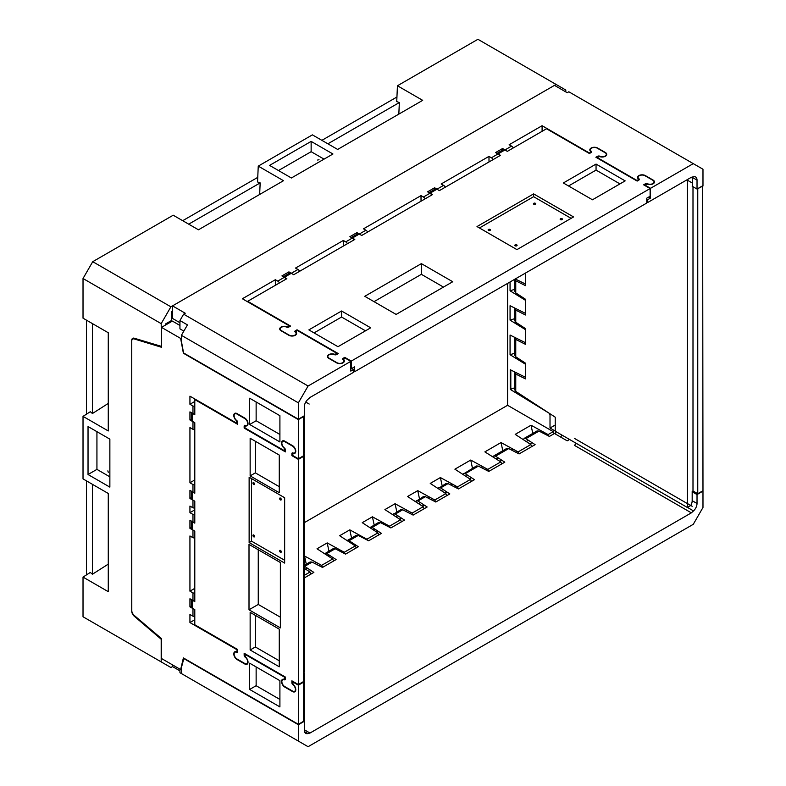 <?xml version="1.0" encoding="UTF-8"?>
<svg xmlns="http://www.w3.org/2000/svg" width="786" height="786" viewBox="0 0 786 786"><rect width="100%" height="100%" fill="white"/><g stroke="black" fill="none" stroke-linecap="round" stroke-linejoin="round"><path stroke-width="1.18" d="M182.696 220.699L257.759 177.361M321.887 140.34L396.94 97.002M86.44 574.91L86.44 480.865M86.44 414.193L86.44 320.148M327.88 143.799L399.347 102.544L398.836 114.108M179.945 670.851L172.517 666.567L170.896 667.501L83.021 616.764L83.021 577.091L90.302 572.444L92.434 574.232L108.272 564.132M92.434 574.232L92.434 484.333M108.272 403.415L92.434 413.515L92.434 323.616M161.503 346.115L161.189 323.635L170.896 306.815L556.085 84.436L477.917 39.3L397.441 85.762L422.681 100.343L337.646 149.438L312.396 134.868L258.25 166.121L257.553 181.949L260.166 182.902L188.699 224.157M260.166 182.902L259.655 194.466M258.25 166.121L283.5 180.701L198.455 229.797L173.215 215.217L92.728 261.689L170.896 306.815M161.189 323.635L83.021 278.509L83.021 318.173L108.272 332.753L108.272 430.954L83.021 416.374L83.021 478.89L108.272 493.47L108.272 591.671L83.021 577.091M397.441 85.762L396.734 101.591L399.347 102.544M556.085 84.436L565.802 90.036L565.802 91.903M507.589 283.392L507.589 405.291L553.216 431.632L554.189 433.646M515.262 278.961L525.47 284.041M510.065 281.968L510.065 290.8L514.683 289.327M525.47 300.311L510.065 290.8M525.47 329.658L510.065 320.138L510.065 305.715L525.47 313.388M525.47 364.223L510.065 354.712L510.065 335.052L525.47 342.725M525.47 377.3L510.222 369.705L510.222 389.384L549.394 413.377M555.24 431.052L550.013 428.036L550.013 414.831L549.227 413.465M555.673 431.455L555.673 434.186M304.388 522.611L507.589 405.291M171.309 316.139L172.517 315.441M165.718 324.942L165.718 323.852L171.309 320.619L171.309 311.629L172.517 310.932M332.95 153.997L291.39 177.99L269.578 165.394L311.138 141.401L332.95 153.997M83.021 278.509L92.728 261.689M131.793 611.076L131.734 340.407A4.578 2.643 60 0 1 132.687 338.314A4.578 2.643 60 0 1 134.219 338.206L161.189 346.302M131.734 611.115A4.578 2.643 -120 0 0 134.219 616.175L161.189 639.224L161.189 661.891M88.032 474.518L88.032 426.533L109.863 439.138L109.863 487.124L88.032 474.518L96.933 469.38L109.863 476.847M83.021 416.374L90.302 411.726L92.434 413.515M165.846 324.864L165.846 323.783M553.216 431.632L548.107 434.589L531.031 425.226L515.203 434.363L530.845 444.552L518.102 451.911L501.036 442.547L484.874 451.881L500.8 461.903L487.801 469.409L470.726 460.046L454.898 469.183L470.539 479.372L457.472 486.917L440.396 477.554L430.237 483.419L445.878 493.608L434.815 499.994L417.739 490.631L407.57 496.506L423.212 506.695L412.149 513.081L395.073 503.718L384.914 509.593L400.555 519.772L389.492 526.168L372.417 516.805L362.248 522.67L377.889 532.859L366.875 539.216L349.809 529.852L351.558 538.046M345.074 553.845L344.268 552.273L355.282 545.916L339.64 535.728L349.809 529.852M344.268 552.273L327.192 542.91L328.951 551.094M322.604 567.354L321.602 565.36L332.665 558.974L317.023 548.785L327.192 542.91M321.602 565.36L304.526 555.997L306.285 564.181M304.388 568.396L310.008 572.051L304.388 575.293M548.913 436.171L548.107 434.589M531.758 446.595L530.845 444.552M569.565 439.472L567.197 440.838L554.474 433.489L549.404 436.417L539.019 431.082L525.883 438.667L535.119 444.66L519.084 453.925L518.102 451.911M501.733 463.937L500.8 461.903M488.794 471.404L487.801 469.409M471.453 481.415L470.539 479.372M458.474 488.912L457.472 486.917M446.792 495.652L445.878 493.608M519.084 453.925L508.699 448.59L495.563 456.175L504.799 462.168L488.764 471.423L478.379 466.098L465.243 473.683L474.469 479.676L458.435 488.931L448.049 483.606L440.592 487.91L449.818 493.913L435.778 502.008L434.815 499.994M424.135 508.738L423.212 506.695M435.778 502.008L425.393 496.683L417.926 500.996L427.162 506.99L413.122 515.095L412.149 513.081M401.469 521.825L400.555 519.772M390.239 527.603L389.492 526.168M378.813 534.902L377.889 532.859M367.357 540.11L366.875 539.216M560.713 437.095L561.902 435.051M532.79 433.41L531.031 425.226M502.794 450.732L501.036 442.547M472.484 468.23L470.726 460.046M442.154 485.738L440.396 477.554M419.498 498.825L417.739 490.631M396.832 511.902L395.073 503.718M374.175 524.989L372.417 516.805M310.922 574.094L310.008 572.051M333.588 561.017L332.665 558.974M356.196 547.96L355.282 545.916M550.013 428.036L555.24 425.02M510.222 389.384L514.683 387.803M510.812 370L510.812 389.041M96.933 431.681L96.933 469.38M107.849 470.873L108.262 472.258L107.849 470.873M311.138 141.401L311.138 151.688L278.48 170.533M311.138 151.688L324.048 159.136M319.037 159.715L317.632 160.049L319.037 159.715M510.065 354.712L514.683 353.238M510.065 320.138L514.683 318.664M702.635 185.81L702.979 490.719L697.762 493.726L692.997 490.975L692.997 186.724M525.47 273.076L525.47 285.642L515.754 280.779L514.683 279.295M514.683 279.423L514.683 291.272L515.754 292.903L525.47 299.25L525.47 314.99L515.754 310.116L514.879 308.112M514.683 308.76L514.683 320.609L515.754 322.24L525.47 328.597L525.47 344.327L515.754 339.454L514.879 337.449M514.683 338.098L514.683 355.184L515.754 356.815L525.47 363.161L525.47 378.901L515.754 374.028L514.879 372.024M514.683 372.672L514.683 389.758L515.754 391.389L555.24 417.189L555.24 431.209L687.328 507.471L687.328 179.621M692.181 177.096A6.868 3.959 -60 0 1 692.181 177.42L692.604 186.498M687.328 507.471L690.815 505.457A6.868 3.959 120 0 0 692.181 500.761L692.181 491.437L692.997 490.975M702.979 186.007L697.418 188.817M697.762 189.023L697.762 493.726M135.094 338.461L134.229 338.963A4.578 2.643 -120 0 0 132.687 339.071A4.578 2.643 -120 0 0 131.734 341.163L131.734 610.358A4.578 2.643 -120 0 0 134.229 615.428L161.503 638.625L161.503 658.521L180.633 669.564L183.384 657.931L298.366 724.319L298.366 685.156L292.539 681.786L293.05 681.491M134.229 338.963L161.503 347.265L161.503 327.369L180.633 338.412L181.419 337.951M298.366 419.606L303.583 416.6L303.583 455.762L298.366 458.769L298.366 419.606L183.384 353.219L180.633 338.412M298.366 458.769L292.539 455.399L293.188 453.394A4.569 2.633 -120 0 0 294.829 453.325A4.569 2.633 -120 0 0 295.526 449.661A4.569 2.633 -120 0 0 292.539 445.642L284.778 441.152A4.569 2.633 -120 0 0 282.488 440.926A4.569 2.633 -120 0 0 281.683 444.178A4.569 2.633 -120 0 0 284.129 448.167L284.778 450.928L244.79 427.839L245.438 425.835A4.569 2.633 -120 0 0 247.079 425.757A4.569 2.633 -120 0 0 247.786 422.102A4.569 2.633 -120 0 0 244.8 418.073L237.028 413.593A4.569 2.633 -120 0 0 234.749 413.367A4.569 2.633 -120 0 0 233.933 416.609A4.569 2.633 -120 0 0 236.389 420.608L237.038 423.359L189.937 396.173L189.937 404.269L192.963 406.018L192.963 413.613L189.937 411.874L189.937 419.97L191.352 419.154M292.539 453.935L293.65 453.129M244.79 426.376L245.91 425.56M194.79 508.041A3.429 1.985 180 0 1 192.963 507.805L192.963 500.201L189.937 498.462L189.937 490.366L192.963 492.105L192.963 484.51L189.937 482.761L189.937 427.574L192.963 429.313L192.963 421.718L189.937 419.97M192.963 507.805L189.937 506.066L189.937 512.668L192.963 514.408L192.963 522.012L189.937 520.263L189.937 528.359L192.963 530.108L192.963 537.703L189.937 535.964L189.937 591.151L192.963 592.899L192.963 600.494L189.937 598.755L189.937 606.851L192.963 608.6L192.963 616.195L189.937 614.456L189.937 622.561L194.79 619.761M237.559 649.452L237.038 649.747L189.937 622.561M237.038 649.747L237.038 651.211L237.677 650.847M236.389 651.751L237.038 651.211L236.389 651.751A4.569 2.633 -120 0 0 234.749 651.82A4.569 2.633 -120 0 0 234.041 655.485A4.569 2.633 -120 0 0 237.028 659.513L244.8 663.993A4.569 2.633 -120 0 0 247.079 664.219A4.569 2.633 -120 0 0 247.895 660.977A4.569 2.633 -120 0 0 245.438 656.978L244.79 654.227L284.778 677.316L284.129 679.32A4.569 2.633 -120 0 0 282.488 679.389A4.569 2.633 -120 0 0 281.791 683.054A4.569 2.633 -120 0 0 284.778 687.072L292.539 691.562A4.569 2.633 -120 0 0 294.829 691.788A4.569 2.633 -120 0 0 295.634 688.536A4.569 2.633 -120 0 0 293.188 684.547L292.539 681.786M285.416 678.406L284.129 679.32M279.904 680.666L249.663 663.197L249.663 689.45L279.904 706.909L279.904 680.666M279.904 441.948L249.663 424.489L249.663 398.237L279.904 415.696L279.904 441.948M249.663 424.489L256.138 420.746L256.138 401.97M279.904 434.471L256.138 420.746M249.663 689.45L256.138 685.716L279.904 699.442M256.138 666.941L256.138 685.716M304.477 405.399L304.477 452.942L303.583 453.463M161.503 327.369L172.38 321.091L179.945 325.453M303.583 672.403L304.477 672.914L304.329 728.593M298.366 724.319L303.583 721.312L303.583 682.15L303.062 681.845M303.583 682.15L298.366 685.156M284.778 677.316L285.298 677.011M245.311 653.923L244.79 654.227M285.416 450.555L284.778 450.928M237.677 422.986L237.038 423.359M304.477 672.914L303.583 673.435M181.419 669.112L180.633 669.564M194.79 492.341A3.429 1.985 180 0 1 192.963 492.105M189.937 498.462L191.352 497.646M192.963 484.51A3.429 1.985 0 0 0 194.79 484.736M194.79 429.549A3.429 1.985 180 0 1 192.963 429.313M194.79 406.244A3.429 1.985 180 0 1 192.963 406.018M194.79 413.849A3.429 1.985 180 0 1 192.963 413.613M189.937 482.761L194.79 479.961M194.79 616.43A3.429 1.985 180 0 1 192.963 616.195M194.79 509.868L189.937 512.668M194.79 401.469L189.937 404.269M194.79 514.643A3.429 1.985 180 0 1 192.963 514.408M189.937 528.359L191.352 527.544M194.79 537.938A3.429 1.985 180 0 1 192.963 537.703M194.79 522.238A3.429 1.985 180 0 1 192.963 522.012M194.79 600.73A3.429 1.985 180 0 1 192.963 600.494M192.963 592.899A3.429 1.985 0 0 0 194.79 593.135M189.937 591.151L194.79 588.35M189.937 606.851L191.352 606.035M309.989 733.043L307.847 733.574A6.868 3.959 120 0 1 305.754 733.358A6.868 3.959 120 0 1 304.329 730.214L304.329 721.283L298.375 724.721L298.375 741.09L308.083 746.7L693.272 524.311L702.979 507.491L702.979 491.122L697.025 494.561L697.025 503.492A6.868 3.959 -60 0 1 693.507 510.91L691.356 512.855L309.989 733.043L304.329 729.772M304.388 577.867L313.869 572.395L304.644 566.401L312.111 562.098L322.486 567.423L336.103 559.563L326.878 553.57L335.19 548.766L345.565 554.101L358.337 546.722L349.112 540.729L347.147 540.621M172.517 666.567L172.517 664.877M413.122 515.095L402.737 509.77L395.27 514.083L404.495 520.077L390.878 527.937L380.503 522.611L378.508 522.484L369.941 527.681M380.503 522.611L372.191 527.406L381.426 533.399L368.644 540.768L358.269 535.443L356.274 535.325L347.343 540.473M691.356 512.855L574.409 445.338L576.472 443.461M298.375 741.09L181.419 673.573L181.419 667.56L183.924 658.246M187.441 677.051L179.945 672.718L179.945 669.171M298.375 724.721L183.57 658.442M304.329 721.283L303.583 720.85M335.19 548.766L333.195 548.648L324.667 553.757M312.111 562.098L310.116 561.97L304.388 565.281M326.878 553.57L325.109 553.315M539.019 431.082L537.025 430.964L524.115 438.421L523.407 439.708M525.883 438.667L524.115 438.421M508.699 448.59L506.705 448.472L493.795 455.919L493.107 457.059M495.563 456.175L493.795 455.919M478.379 466.098L476.385 465.98L462.836 474.361M465.243 473.683L463.475 473.427M448.049 483.606L446.065 483.478L438.175 488.597M440.592 487.91L438.824 487.664M425.393 496.683L423.408 496.565L415.519 501.684M417.926 500.996L416.158 500.751M402.737 509.77L400.752 509.642L392.862 514.761M395.27 514.083L393.501 513.828M372.191 527.406L370.422 527.151M697.025 494.561L692.181 491.771M298.375 419.213L298.375 402.835L308.083 386.014L350.802 361.354L350.802 371.11L353.631 369.479L353.631 372.279L309.989 397.47L307.847 399.416A6.868 3.959 -60 0 0 304.329 406.843L304.329 415.774L298.375 419.213L183.57 352.934L181.419 341.33L181.419 335.317L187.441 324.883L179.945 320.55L179.945 328.853L183.845 331.112M647.713 199.683L650.523 198.062L650.523 188.316L693.272 163.635L702.979 169.236L702.979 185.614L697.025 189.053L697.025 180.122A6.868 3.959 120 0 0 695.6 176.978A6.868 3.959 120 0 0 693.507 176.762L691.356 177.292L647.713 202.493L647.713 199.683L646.76 199.133M337.214 354.25L337.214 353.513L297.226 330.425L295.87 331.957L296.008 331.122M350.802 361.354L344.966 357.984L343.61 359.516L343.757 358.691M275.375 285.298L275.346 279.718L242.373 298.759L289.464 325.944L289.464 326.691M343.61 360.332L343.61 359.516A4.569 2.633 0 0 1 344.376 360.98A4.569 2.633 0 0 1 341.556 363.417A4.569 2.633 0 0 1 336.575 362.837L328.803 358.357A4.569 2.633 0 0 1 327.467 356.49A4.569 2.633 0 0 1 329.874 354.172A4.569 2.633 0 0 1 334.561 354.29L337.214 353.513M308.083 386.014L183.629 314.164L185.25 313.231L172.517 305.882L554.474 85.369L567.197 92.719L568.818 91.785L693.272 163.635M650.523 188.316L644.697 184.946L647.369 184.15A4.569 2.633 0 0 0 652.056 184.268A4.569 2.633 0 0 0 654.463 181.949A4.569 2.633 0 0 0 653.127 180.082L645.355 175.592A4.569 2.633 0 0 0 640.384 175.023A4.569 2.633 0 0 0 637.564 177.459A4.569 2.633 0 0 0 638.32 178.923L638.173 179.748L638.32 178.923M638.173 180.495L638.173 179.748L636.935 180.466L596.947 157.377L599.63 156.581A4.569 2.633 0 0 0 604.316 156.709A4.569 2.633 0 0 0 606.723 154.38A4.569 2.633 0 0 0 605.387 152.513L597.615 148.033A4.569 2.633 0 0 0 592.634 147.463A4.569 2.633 0 0 0 589.814 149.9A4.569 2.633 0 0 0 590.581 151.354L590.433 152.189L590.581 151.354M589.195 153.388L590.433 152.189L590.433 152.926M589.195 152.897L542.094 125.711L509.151 144.732L511.578 146.127A3.429 1.985 60 0 1 513.287 147.945M421.041 201.206L421.001 195.626L423.418 197.021L430.001 193.218L427.584 191.823L434.599 187.775L437.016 189.171L443.599 185.368L441.182 183.973L488.971 156.375L491.397 157.78L497.98 153.977L495.553 152.582L502.568 148.534L504.995 149.929L511.578 146.127M421.001 195.626L363.496 228.824L365.912 230.219A3.429 1.985 60 0 1 367.632 232.037M359.89 234.424A3.429 1.985 -120 0 0 359.33 234.022L356.913 232.627L349.898 236.674L352.325 238.07A3.429 1.985 60 0 1 354.034 239.887M347.451 243.689A3.429 1.985 -120 0 0 345.742 241.872L343.315 240.477L295.516 268.065L297.943 269.47A3.429 1.985 60 0 1 299.653 271.278M291.92 273.666A3.429 1.985 -120 0 0 291.36 273.273L288.934 271.868L281.928 275.915L284.345 277.32A3.429 1.985 60 0 1 286.065 279.128M275.346 279.718L277.763 281.113A3.429 1.985 60 0 1 279.482 282.931M289.464 325.944L286.811 326.73A4.569 2.633 0 0 0 282.135 326.603A4.569 2.633 0 0 0 279.728 328.931A4.569 2.633 0 0 0 281.064 330.788L288.826 335.278A4.569 2.633 0 0 0 293.807 335.848A4.569 2.633 0 0 0 296.627 333.411A4.569 2.633 0 0 0 295.87 331.957L295.87 332.763M351.853 368.447L353.631 369.479M650.523 198.062L648.745 197.04M647.713 202.493L646.76 201.943M179.945 322.732L172.517 318.438L172.517 305.882M489.01 161.955L488.971 156.375M430.001 193.218A3.429 1.985 60 0 1 431.72 195.036M434.599 187.775L434.599 189.406M437.576 189.573A3.429 1.985 -120 0 0 437.016 189.171M502.568 148.534L502.568 150.165M542.094 125.711L542.094 131.311M288.934 271.868L288.934 273.508M343.315 240.477L343.354 246.057M356.913 232.627L356.913 234.257M443.599 185.368A3.429 1.985 60 0 1 445.318 187.186M423.418 197.021A3.429 1.985 60 0 1 425.138 198.838M497.98 153.977A3.429 1.985 60 0 1 499.7 155.785M493.117 159.587A3.429 1.985 -120 0 0 491.397 157.78M505.555 150.323A3.429 1.985 -120 0 0 504.995 149.929M697.025 189.053L692.181 186.253M183.629 314.164L179.945 320.55M298.375 402.835L181.419 335.317M191.352 491.181L191.352 498.383A3.429 1.985 180 0 0 192.364 499.788L194.79 501.183L194.79 523.142L192.364 521.737A3.429 1.985 180 0 1 191.863 521.373M191.352 412.689L191.352 419.891A3.429 1.985 180 0 0 192.364 421.296L194.79 422.691L194.79 493.235L192.364 491.84A3.429 1.985 180 0 1 191.863 491.476M192.364 521.737L192.364 529.685L194.79 531.09L194.79 601.634L192.364 600.229L192.364 608.177L194.79 609.572L194.79 624.762L237.677 649.521L237.677 651.447A1.719 0.992 60 0 1 237.323 652.233A1.719 0.992 60 0 1 236.615 652.223A4.028 2.329 -120 0 0 234.955 652.203A4.028 2.329 -120 0 0 234.336 655.426A4.028 2.329 -120 0 0 236.969 658.973L244.859 663.531A4.028 2.329 -120 0 0 246.873 663.738A4.028 2.329 -120 0 0 247.561 660.731A4.028 2.329 -120 0 0 245.212 657.184A1.719 0.992 60 0 1 244.151 655.18L244.151 653.254L285.416 677.08L285.416 679.006A1.719 0.992 60 0 1 285.063 679.792A1.719 0.992 60 0 1 284.355 679.782A4.028 2.329 -120 0 0 282.695 679.762A4.028 2.329 -120 0 0 282.076 682.995A4.028 2.329 -120 0 0 284.709 686.542L292.608 691.1A4.028 2.329 -120 0 0 294.622 691.297A4.028 2.329 -120 0 0 295.3 688.3A4.028 2.329 -120 0 0 292.962 684.753A1.719 0.992 60 0 1 291.891 682.749L291.891 680.823L298.366 684.557L298.366 459.368L291.891 455.634L291.891 453.709A1.719 0.992 -120 0 1 292.254 452.923A1.719 0.992 -120 0 1 292.962 452.933A4.028 2.329 60 0 0 294.622 452.952A4.028 2.329 60 0 0 295.241 449.72A4.028 2.329 60 0 0 292.608 446.173L284.709 441.614A4.028 2.329 60 0 0 282.695 441.418A4.028 2.329 60 0 0 282.017 444.414A4.028 2.329 60 0 0 284.355 447.961A1.719 0.992 -120 0 1 285.416 449.965L285.416 451.891L244.151 428.065L244.151 426.14A1.719 0.992 -120 0 1 244.505 425.354A1.719 0.992 -120 0 1 245.212 425.364A4.028 2.329 60 0 0 246.873 425.383A4.028 2.329 60 0 0 247.492 422.161A4.028 2.329 60 0 0 244.859 418.614L236.969 414.045A4.028 2.329 60 0 0 234.955 413.849A4.028 2.329 60 0 0 234.267 416.855A4.028 2.329 60 0 0 236.615 420.402A1.719 0.992 -120 0 1 237.677 422.406L237.677 424.332L194.79 399.563L194.79 414.753L192.364 413.348A3.429 1.985 180 0 1 191.863 412.984M279.266 666.793L279.266 629.164L250.144 612.353L250.144 649.983L279.266 666.793M279.266 455.074L279.266 492.704L250.144 475.884L250.144 438.264L279.266 455.074M280.366 627.886L280.366 562.521L249.005 544.423L249.005 609.789L280.366 627.886M249.133 477.22L249.133 542.576L284.65 563.09L284.65 497.725L249.133 477.22M250.144 475.884L255.362 472.877L255.362 441.27M279.266 486.681L255.362 472.877M250.144 649.983L255.362 646.976L279.266 660.78M255.362 615.369L255.362 646.976M194.79 399.563L195.301 399.268M303.583 453.679L304.388 454.151L304.388 671.617L303.583 672.079M298.366 684.557L303.583 681.55L303.583 456.361L303.062 456.057M192.364 600.229A3.429 1.985 180 0 1 191.863 599.865M192.364 608.177A3.429 1.985 180 0 1 191.352 606.772L191.352 599.571M192.364 529.685A3.429 1.985 180 0 1 191.352 528.28L191.352 521.079M298.366 459.368L303.583 456.361M291.891 455.634L292.539 455.261M244.151 428.065L244.79 427.692M304.388 454.151L303.583 454.613M249.005 609.789L258.26 604.444L280.366 617.197M258.26 549.768L258.26 604.444M251.559 478.615L251.559 541.181L284.65 560.28M249.133 542.576L251.559 541.181M280.464 498.088A1.14 0.658 -120 0 0 280.464 499.955A1.14 0.658 -120 0 0 280.464 498.088M280.464 550.416A1.14 0.658 -120 0 0 280.464 552.283A1.14 0.658 -120 0 0 280.464 550.416M253.76 535.001A1.14 0.658 -120 0 0 253.76 536.867A1.14 0.658 -120 0 0 253.76 535.001M253.76 482.673A1.14 0.658 -120 0 0 253.76 484.54A1.14 0.658 -120 0 0 253.76 482.673M429.51 192.934A3.429 1.985 -120 0 1 430.07 193.179L432.497 194.584L361.698 235.466L359.271 234.061A3.429 1.985 -120 0 0 357.551 233.894L351.313 237.49M497.489 153.692A3.429 1.985 -120 0 1 498.049 153.938L500.476 155.343L439.384 190.615L436.947 189.21A3.429 1.985 -120 0 0 435.238 189.043L428.999 192.639M359.271 234.061L352.383 238.03L354.81 239.435L293.718 274.707L291.292 273.302L284.414 277.281L286.841 278.676L247.669 301.293L290.555 326.062L288.884 327.015A1.719 0.992 180 0 1 286.625 327.104A4.028 2.329 0 0 0 282.38 326.848A4.028 2.329 0 0 0 280.121 328.941A4.028 2.329 0 0 0 281.3 330.582L289.199 335.141A4.028 2.329 0 0 0 293.581 335.642A4.028 2.329 0 0 0 296.076 333.5A4.028 2.329 0 0 0 295.222 332.065A1.719 0.992 180 0 1 294.858 331.456A1.719 0.992 180 0 1 295.359 330.759L297.029 329.796L338.294 353.621L336.634 354.584A1.719 0.992 180 0 1 334.364 354.663A4.028 2.329 0 0 0 330.12 354.407A4.028 2.329 0 0 0 327.86 356.5A4.028 2.329 0 0 0 329.039 358.141L336.939 362.71A4.028 2.329 0 0 0 341.33 363.211A4.028 2.329 0 0 0 343.816 361.059A4.028 2.329 0 0 0 342.971 359.634A1.719 0.992 180 0 1 342.608 359.025A1.719 0.992 180 0 1 343.109 358.318L344.769 357.365L351.244 361.098L650.11 188.552L643.636 184.818L645.296 183.855A1.719 0.992 0 0 1 647.566 183.777A4.028 2.329 180 0 0 651.81 184.022A4.028 2.329 180 0 0 654.07 181.939A4.028 2.329 180 0 0 652.891 180.289L644.992 175.73A4.028 2.329 180 0 0 640.6 175.229A4.028 2.329 180 0 0 638.114 177.381A4.028 2.329 180 0 0 638.969 178.805A1.719 0.992 0 0 1 639.323 179.414A1.719 0.992 0 0 1 638.822 180.112L637.161 181.075L595.886 157.249L597.557 156.286A1.719 0.992 0 0 1 599.826 156.208A4.028 2.329 180 0 0 604.07 156.463A4.028 2.329 180 0 0 606.33 154.37A4.028 2.329 180 0 0 605.141 152.73L597.252 148.171A4.028 2.329 180 0 0 592.86 147.66A4.028 2.329 180 0 0 590.374 149.812A4.028 2.329 180 0 0 591.219 151.246A1.719 0.992 0 0 1 591.583 151.855A1.719 0.992 0 0 1 591.082 152.553L589.412 153.516L546.525 128.757L507.353 151.364L504.926 149.969A3.429 1.985 -120 0 0 503.207 149.792L496.978 153.398M337.98 346.705L370.687 327.811L341.576 311.001L308.859 329.894L337.98 346.705M625.165 180.888L592.457 199.782L563.336 182.971L596.053 164.078L625.165 180.888M364.763 296.312L396.124 314.42L452.736 281.742L421.375 263.634L364.763 296.312M516.942 249.624L573.544 216.936L533.615 193.887L477.004 226.565L516.942 249.624M596.053 164.078L596.053 170.1L619.957 183.904M568.543 185.977L596.053 170.1M341.576 311.001L341.576 317.023L314.066 332.9M365.48 330.818L341.576 317.023M247.669 301.293L247.669 301.814M650.11 188.552L650.11 196.254L646.76 198.18L646.76 203.043L354.594 371.729L353.631 371.169M354.594 371.729L354.594 366.865L351.244 368.801L351.244 361.098M297.029 329.796L297.029 330.533M344.769 357.365L344.769 358.102M291.292 273.302A3.429 1.985 -120 0 0 289.572 273.135L283.343 276.741M284.414 277.281A3.429 1.985 -120 0 0 283.854 277.036M352.383 238.03A3.429 1.985 -120 0 0 351.823 237.785M421.375 263.634L421.375 274.324L374.028 301.657M443.471 287.087L421.375 274.324M533.615 193.887L533.615 196.687L479.431 227.969M571.117 218.341L533.615 196.687M560.477 219.648A1.14 0.658 0 0 0 562.098 218.714A1.14 0.658 0 0 0 560.477 219.648M515.164 245.812A1.14 0.658 0 0 0 516.775 244.878A1.14 0.658 0 0 0 515.164 245.812M488.46 230.396A1.14 0.658 0 0 0 490.071 229.463A1.14 0.658 0 0 0 488.46 230.396M533.773 204.232A1.14 0.658 0 0 0 535.394 203.299A1.14 0.658 0 0 0 533.773 204.232M574.36 438.342L687.328 503.561M687.328 180.22L686.817 179.915M281.083 498.776L280.563 499.081M254.379 483.361L253.858 483.665M254.379 535.688L253.858 535.993M281.083 551.104L280.563 551.408M194.584 522.248L194.584 523.024M194.584 537.938L194.584 593.135M194.584 600.73L194.584 601.516M194.584 413.849L194.584 414.635M194.584 429.549L194.584 484.746M194.584 492.341L194.584 493.117M687.328 503.502L692.171 506.292M532.073 442.685L529.902 443.933M517.07 451.341L515.645 452.156M501.743 460.183L499.837 461.294M486.76 468.839L485.335 469.664M471.423 477.692L469.586 478.753M456.44 486.347L455.006 487.173M446.772 491.928L444.925 492.989M433.774 499.434L432.349 500.25M424.116 505.015L422.269 506.076M411.117 512.511L409.693 513.337M401.45 518.092L399.612 519.163M388.451 525.598L387.459 526.178M378.371 531.415L376.946 532.24M528.389 440.288L526.217 441.545M513.062 449.14L511.509 450.034M498.069 457.796L496.094 458.936M482.751 466.638L481.189 467.542M467.749 475.304L465.911 476.365M452.431 484.147L450.869 485.05M443.088 489.54L441.251 490.602M429.765 497.233L428.213 498.127M420.431 502.618L418.594 503.679M407.109 510.31L405.556 511.214M397.775 515.704L395.928 516.766M384.442 523.397L383.313 524.046M374.696 529.027L373.271 529.852M361.835 536.455L361.079 536.887M343.236 551.703L342.136 552.342M333.058 557.579L331.721 558.355M320.57 564.79L319.057 565.665M310.824 570.42L309.065 571.432M351.617 542.35L350.654 542.9M339.218 549.512L338 550.21M329.373 555.191L328.047 555.957M316.562 562.589L314.921 563.542M307.139 568.032L305.381 569.044M305.754 402.059L309.183 404.043M692.171 182.922L687.328 180.132M561.371 219.844L561.371 219.225M534.667 204.429L534.667 203.81M489.344 230.583L489.344 229.974M516.048 246.008L516.048 245.389M281.034 498.688L280.464 499.022M281.034 551.015L280.464 551.35M254.33 535.6L253.76 535.934M254.33 483.272L253.76 483.606M561.283 219.844L561.283 219.186M515.97 246.008L515.97 245.35M489.265 230.593L489.265 229.925M534.578 204.429L534.578 203.761M550.013 414.831L550.868 414.34M134.75 615.87L134.219 616.175M515.754 391.389L515.754 374.028M515.754 356.815L515.754 339.454M515.754 322.24L515.754 310.116M515.754 292.903L515.754 280.779M349.112 540.729L353.69 538.086A3.753 2.171 -120 0 0 351.814 537.899M358.269 535.443L353.69 538.086M307.847 733.574L304.516 731.648M697.025 503.492L692.181 500.692M693.507 510.91L687.436 507.412M336.005 354.211L336.005 354.82M365.912 230.219L359.33 234.022M352.325 238.07L345.742 241.872M297.943 269.47L291.36 273.273M284.345 277.32L277.763 281.113M697.025 180.122L692.181 177.331M288.256 326.642L288.256 327.251M192.364 499.788L192.364 491.84M192.364 421.296L192.364 413.348M291.891 453.709L293.129 452.991M244.151 426.14L245.379 425.432M236.615 652.223L237.667 651.614M244.151 655.18L244.79 654.807M284.355 679.782L285.416 679.173M291.891 682.749L292.539 682.376M430.07 193.179L436.947 189.21M498.049 153.938L504.926 149.969M597.557 156.286L597.557 157.033M591.219 151.246L591.219 152.464M645.296 183.855L645.296 184.592M638.969 178.805L638.969 180.023M295.359 330.759L295.359 332.173M343.109 358.318L343.109 359.742M285.416 678.799L284.542 679.301M292.775 453.414L293.365 453.07M134.19 338.196L132.687 339.071M245.026 425.845L245.625 425.511M237.677 651.23L236.802 651.741M590.767 152.73L590.767 151.718M638.507 180.299L638.507 179.287M343.423 359.153L343.423 360.057M295.674 331.594L295.674 332.488M294.622 452.952L295.575 452.402M246.873 425.383L247.836 424.833M234.955 413.849L236.065 413.2M282.695 441.418L283.815 440.769M235.918 651.633L234.955 652.203M247.885 663.158L246.873 663.738M283.667 679.202L282.695 679.762M295.624 690.717L294.622 691.297M606.33 154.37L606.33 155.451M590.374 149.812L590.374 151.158M654.07 181.939L654.07 183.02M638.114 177.381L638.114 178.727M296.076 334.669L296.076 333.5M280.121 330.002L280.121 328.941M343.816 362.238L343.816 361.059M327.86 357.561L327.86 356.5"/></g></svg>
